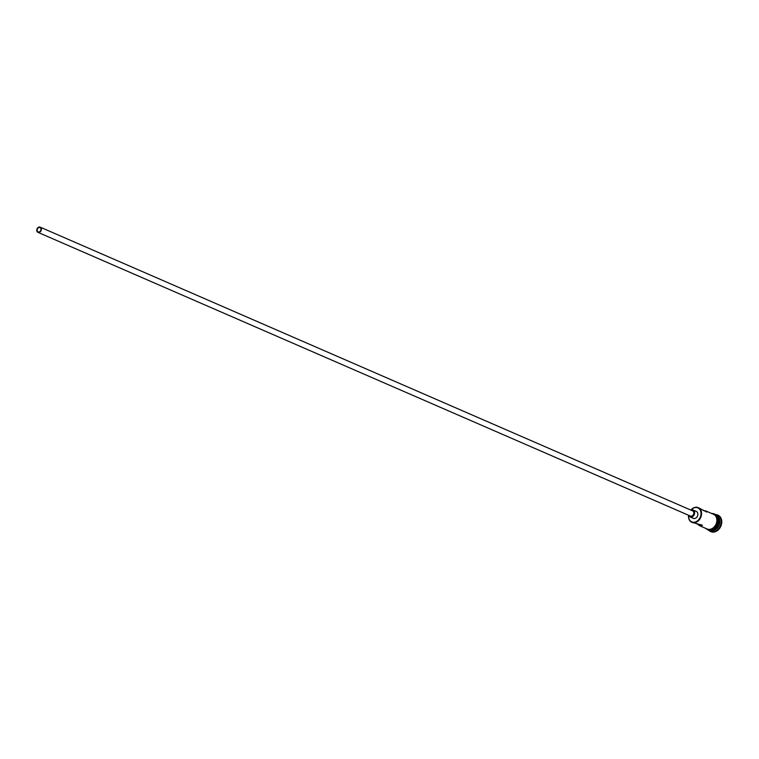 <?xml version="1.0" encoding="UTF-8"?>
<svg xmlns="http://www.w3.org/2000/svg" width="759" height="759" viewBox="0 0 759 759"><rect width="100%" height="100%" fill="white"/><g stroke="black" fill="none" stroke-linecap="round" stroke-linejoin="round"><path stroke-width="1.14" d="M690.889 510.105A3.767 2.922 -66.5 0 1 692.72 509.896A3.767 2.922 -66.5 0 1 693.043 510.01A3.767 2.922 -66.5 0 1 694.295 514.431A3.767 2.922 -66.5 0 1 690.358 517.04A3.767 2.922 -66.5 0 1 690.035 516.926A3.767 2.922 -66.5 0 1 688.631 515.295A7.637 5.92 -66.5 0 0 692.426 522.126A7.637 5.92 -66.5 0 0 700.557 516.424A7.637 5.92 -66.5 0 0 697.208 507.667A7.637 5.92 -66.5 0 0 690.918 510.095M690.832 510.076A8.017 6.214 113.5 0 1 697.54 507.401A8.017 6.214 113.5 0 1 698.233 507.638A8.017 6.214 113.5 0 1 700.908 517.031A8.017 6.214 113.5 0 1 692.521 522.581A8.017 6.214 113.5 0 1 691.838 522.334A8.017 6.214 113.5 0 1 688.574 515.266M38.339 231.979A2.353 1.831 -66.5 0 0 40.806 230.347A2.353 1.831 -66.5 0 0 40.018 227.586A2.353 1.831 -66.5 0 0 39.819 227.52A2.353 1.831 -66.5 0 0 37.352 229.152A2.353 1.831 -66.5 0 0 38.14 231.912A2.353 1.831 -66.5 0 0 38.339 231.979M39.961 227.074A2.827 2.192 -66.5 0 0 37.001 229.028A2.827 2.192 -66.5 0 0 37.95 232.339A2.827 2.192 -66.5 0 0 38.197 232.425A2.827 2.192 -66.5 0 0 41.147 230.47A2.827 2.192 -66.5 0 0 40.208 227.159A2.827 2.192 -66.5 0 0 39.961 227.074M690.178 515.94A2.827 2.192 -66.5 0 0 690.405 516.063A2.827 2.192 -66.5 0 0 690.652 516.148A2.827 2.192 -66.5 0 0 693.612 514.185A2.827 2.192 -66.5 0 0 692.663 510.873A2.827 2.192 -66.5 0 0 692.426 510.788M693.005 518.188A3.767 2.922 -66.5 0 0 693.309 518.35A3.767 2.922 -66.5 0 0 693.631 518.463A3.767 2.922 -66.5 0 0 697.578 515.854A3.767 2.922 -66.5 0 0 696.316 511.433A3.767 2.922 -66.5 0 0 695.994 511.319M696.401 523.587L700.225 525.93L702.483 525.219L691.838 522.334M698.233 507.638L706.828 512.097L705.889 510.968L703.062 510.475M716.088 515.456A8.017 6.214 113.5 0 1 718.014 524.934A8.017 6.214 113.5 0 1 709.788 530.086A8.017 6.214 113.5 0 1 709.731 530.067M716.022 515.38L716.591 515.627A8.017 6.214 113.5 0 1 719.266 525.019A8.017 6.214 113.5 0 1 710.889 530.56A8.017 6.214 113.5 0 1 710.196 530.323L709.627 530.076M715.139 514.545A8.956 6.945 113.5 0 1 716.743 514.725A8.956 6.945 113.5 0 1 717.511 515A8.956 6.945 113.5 0 1 720.5 525.494A8.956 6.945 113.5 0 1 711.136 531.689A8.956 6.945 113.5 0 1 710.367 531.423A8.956 6.945 113.5 0 1 708.422 530M705.889 510.968L713.526 514.289A8.017 6.214 113.5 0 1 716.202 523.682A8.017 6.214 113.5 0 1 707.824 529.232A8.017 6.214 113.5 0 1 707.141 528.995L699.494 525.664M717.786 515.124A8.956 6.945 113.5 0 1 718.061 515.238A8.956 6.945 113.5 0 1 721.05 525.731A8.956 6.945 113.5 0 1 711.686 531.926A8.956 6.945 113.5 0 1 710.917 531.661A8.956 6.945 113.5 0 1 710.642 531.537M716.24 515.646A8.017 6.214 113.5 0 1 717.672 524.83A8.017 6.214 113.5 0 1 709.969 530.048M706.259 528.606A8.112 6.281 -66.5 0 0 707.796 529.317A8.112 6.281 -66.5 0 0 716.43 523.264A8.112 6.281 -66.5 0 0 712.872 513.966A8.112 6.281 -66.5 0 0 712.654 513.909M713.839 514.336A8.112 6.281 113.5 0 1 716.885 523.767A8.112 6.281 113.5 0 1 708.346 529.554M37.95 232.339L690.405 516.063M690.035 516.926L693.309 518.35M710.367 531.423L710.917 531.661M705.196 528.15L707.948 529.896C716.24 532.638 721.904 515.389 713.27 513.625L711.591 513.445M717.511 515L718.061 515.238M693.043 510.01L696.316 511.433M40.208 227.159L692.663 510.873"/></g></svg>
